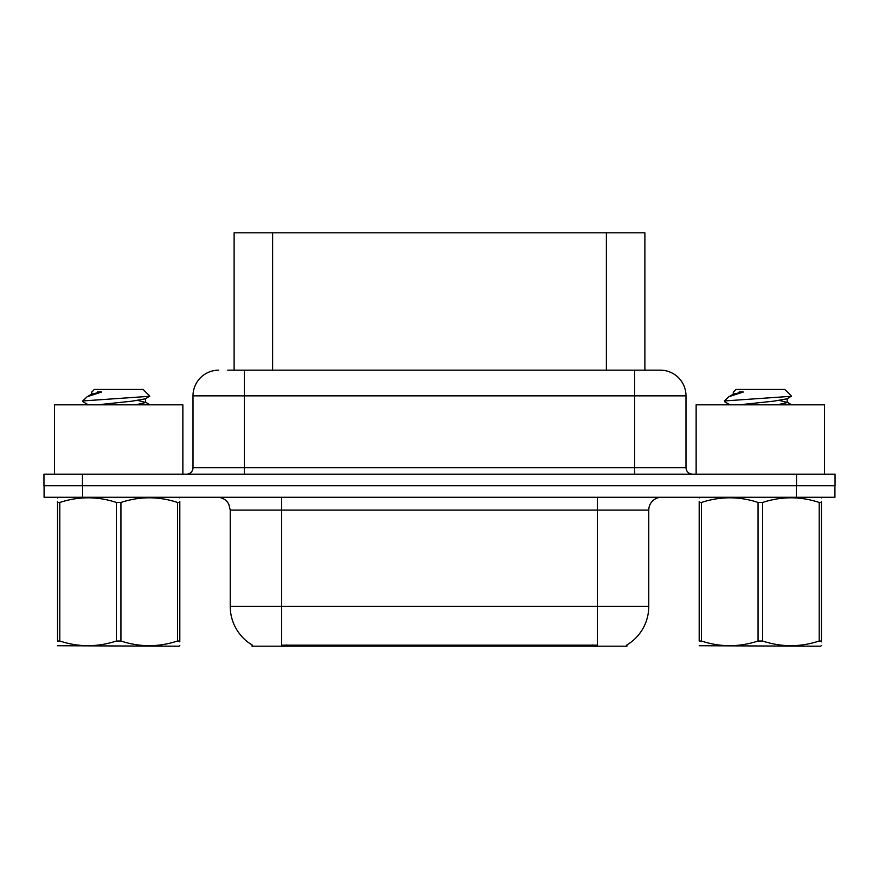 <?xml version="1.0" encoding="UTF-8"?>
<svg xmlns="http://www.w3.org/2000/svg" width="879" height="879" viewBox="0 0 879 879"><rect width="100%" height="100%" fill="white"/><g stroke="black" fill="none" stroke-linecap="round" stroke-linejoin="round"><path stroke-width="1.32" d="M227.804 370.169L244.362 370.169L227.804 370.169L234.111 370.169L234.111 232.803L644.889 232.803L644.889 370.169M626.936 644.933L626.936 646.197L252.064 646.197L252.064 644.933M252.438 645.164A44.939 44.939 0 0 1 230.232 606.4L281.588 606.4L281.588 645.164L597.412 645.164L597.412 606.4L648.768 606.4L648.768 510.106A12.833 12.833 0 0 1 661.601 497.272M230.232 606.4L230.232 510.106L228.793 504.194C226.277 499.766 222.486 497.459 217.399 497.272M626.562 645.164A44.939 44.939 0 0 0 648.768 606.4M82.593 497.272L834.918 497.272L834.918 485.713L44.082 485.713L44.082 497.272L82.593 497.272L82.593 485.713M218.684 370.169A25.678 25.678 0 0 0 193.006 395.847L193.006 467.749A6.417 6.417 0 0 1 186.579 474.166M660.316 370.169A25.678 25.678 0 0 1 685.994 395.847L244.362 395.847L244.362 370.169L659.931 370.169M685.994 395.847L685.994 467.749C686.378 471.638 688.521 473.781 692.421 474.166M82.461 474.166L43.95 474.166L43.95 485.713L82.461 485.713L82.461 474.166L796.539 474.166L796.539 485.713L835.05 485.713L835.05 474.166L796.539 474.166M182.865 474.166L182.865 404.834L54.476 404.834L54.476 474.166M179.81 645.527L179.008 646.197L57.531 645.735M179.81 641.846L179.81 641.011C179.81 647.23 179.81 647.23 179.81 641.011L177.536 641.011L177.536 502.458C158.747 496.25 139.882 496.25 120.939 502.458L116.402 502.458C97.613 496.25 78.747 496.25 59.794 502.458L57.531 502.458C57.531 496.239 57.531 496.239 57.531 502.458L57.531 501.623M120.939 502.458L120.939 641.011C139.728 647.23 158.594 647.23 177.536 641.011M120.939 641.011L116.402 641.011L116.402 502.458M179.81 501.623L179.81 502.458C179.81 496.239 179.81 496.239 179.81 502.458L177.536 502.458M179.81 497.866L179.008 497.272M88.318 404.834L83.055 401.769L83.736 400.879L82.802 401.483M97.382 404.834L132.191 401.143L145.365 398.824L149.771 396.077L143.123 389.43L94.207 389.43L92.009 392.023M149.694 396.297L83.736 400.879M82.802 400.846L87.186 396.748L101.634 392.023L97.415 392.023M58.333 497.272L57.531 497.943M179.81 502.458L179.81 641.011M59.794 502.458L59.794 641.011L57.531 641.011L57.531 502.458M59.794 641.011C78.583 647.23 97.448 647.23 116.402 641.011M57.531 641.011C57.531 647.23 57.531 647.23 57.531 641.011M145.365 398.824L145.716 402.505L137.97 400.461M135.674 404.834L145.716 402.505M87.186 396.748L91.976 393.957L101.634 392.023M824.524 474.166L824.524 404.834L696.135 404.834L696.135 474.166M821.469 645.527L820.667 646.197L699.19 645.735M821.469 641.846L821.469 641.011C821.469 647.23 821.469 647.23 821.469 641.011L819.206 641.011L819.206 502.458C800.417 496.25 781.552 496.25 762.598 502.458L758.061 502.458C739.272 496.25 720.406 496.25 701.464 502.458L699.19 502.458C699.19 496.239 699.19 496.239 699.19 502.458L699.19 501.623M762.598 502.458L762.598 641.011C781.387 647.23 800.253 647.23 819.206 641.011M762.598 641.011L758.061 641.011L758.061 502.458M821.469 501.623L821.469 502.458C821.469 496.239 821.469 496.239 821.469 502.458L819.206 502.458M821.469 497.866L820.667 497.272M729.977 404.834L724.714 401.769L725.395 400.879L724.461 401.483M739.041 404.834L773.85 401.143L787.024 398.824L791.43 396.077L784.793 389.43L735.877 389.43L733.679 392.023M791.353 396.297L725.395 400.879M724.461 400.846L728.856 396.748L743.293 392.023L739.074 392.023M699.992 497.272L699.19 497.943M821.469 502.458L821.469 641.011M701.464 502.458L701.464 641.011L699.19 641.011L699.19 502.458M701.464 641.011C720.253 647.23 739.118 647.23 758.061 641.011M699.19 641.011C699.19 647.23 699.19 647.23 699.19 641.011M787.024 398.824L787.375 402.505L779.629 400.461M777.333 404.834L787.375 402.505M728.856 396.748L733.635 393.957L743.293 392.023M592.281 646.197L592.281 644.933M286.719 646.197L286.719 644.933M272.622 370.169L272.622 232.803M606.378 370.169L606.378 232.803M597.412 497.272L597.412 510.106L230.232 510.106M648.768 510.106L597.412 510.106L597.412 606.4L281.588 606.4L281.588 497.272M796.407 497.272L796.407 485.713M244.362 474.166L244.362 395.847L193.006 395.847M193.006 467.749L685.994 467.749M634.638 370.169L634.638 474.166M91.625 392.023L91.625 394.352M145.365 402.11L150.045 404.834M733.284 392.023L733.284 394.352M787.024 402.11L791.704 404.834"/></g></svg>

